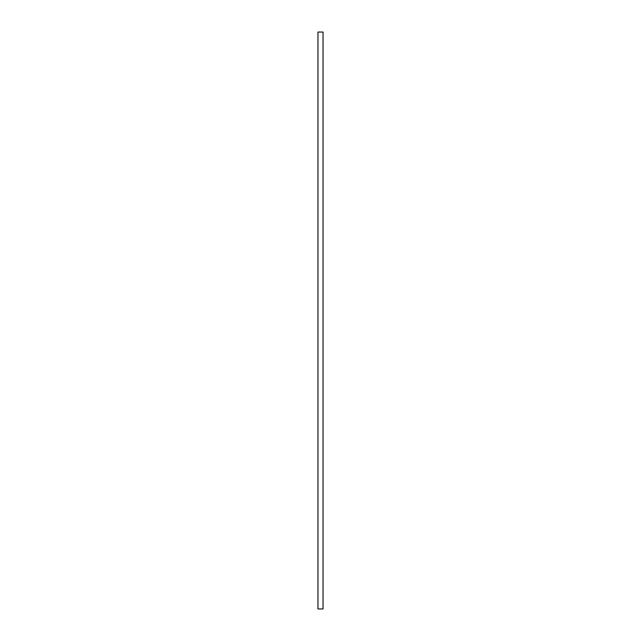 <?xml version="1.0" encoding="UTF-8"?>
<svg xmlns="http://www.w3.org/2000/svg" width="641" height="641" viewBox="0 0 641 641"><rect width="100%" height="100%" fill="white"/><g stroke="black" fill="none" stroke-linecap="round" stroke-linejoin="round"><path stroke-width="0.96" d="M323.032 32.05L317.968 32.05L317.968 608.95L323.032 608.95L323.032 32.05"/></g></svg>
